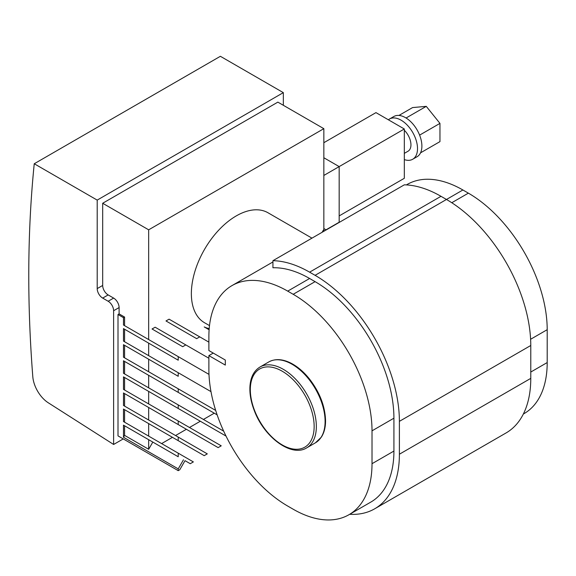 <?xml version="1.0" encoding="UTF-8"?>
<svg xmlns="http://www.w3.org/2000/svg" width="576" height="576" viewBox="0 0 576 576"><rect width="100%" height="100%" fill="white"/><g stroke="black" fill="none" stroke-linecap="round" stroke-linejoin="round"><path stroke-width="0.86" d="M108.151 301.248A7.74 4.471 60 0 1 113.623 310.73L113.623 444.47L48.29 402.797A23.227 13.406 60 0 1 32.803 376.697A1285.913 742.428 60 0 1 34.243 163.757L220.378 56.297L283.334 92.642L97.2 200.102L97.2 288.605A7.74 4.471 -120 0 0 102.679 298.087L108.151 301.248L113.623 298.087L108.151 294.926A7.74 4.471 60 0 1 102.679 285.444L102.679 203.263L148.666 229.817L148.666 339.559M283.334 105.286L283.334 92.642M123.242 438.919L113.623 444.47M34.243 163.757L97.2 200.102M209.203 328.622A67.356 38.887 -60 0 1 204.214 326.93L209.117 329.76L204.214 326.93M196.646 338.652L165.989 320.954L196.646 338.652L199.742 336.866L208.879 342.144M165.989 320.954L169.085 319.169L199.742 336.866M182.707 346.702L152.05 328.997L182.707 346.702L185.803 344.909L208.879 358.236M152.05 328.997L155.146 327.211L185.803 344.909M178.222 360.202L123.48 328.594L178.222 360.202L178.222 356.623L208.994 374.386M161.611 443.585L172.454 437.328L123.48 409.054L123.48 421.567L193.363 461.916L190.267 463.702L185.018 460.678L179.77 469.764L178.222 470.657L118.008 435.888L118.008 314.518L123.48 317.678L123.48 325.022L178.222 356.623M178.222 376.294L123.48 344.686L178.222 376.294L178.222 372.715L210.989 391.63M123.48 328.594L123.48 341.107L178.222 372.715M203.422 419.45L214.258 413.186L123.48 360.778L178.222 392.386L178.222 388.807L215.683 410.436M217.145 414.857L178.222 392.386M123.48 344.686L123.48 357.199L178.222 388.807M189.482 427.493L200.326 421.236L123.48 376.87L178.222 408.478L178.222 404.899L223.675 431.143M226.015 436.068L178.222 408.478M123.48 360.778L123.48 373.291L178.222 404.899M175.55 435.535L186.386 429.278L123.48 392.962L178.222 424.57L178.222 420.991L221.234 445.824L218.138 447.61L178.222 424.57M123.48 376.87L123.48 389.383L178.222 420.991M204.206 455.659L178.222 440.662L178.222 437.083L207.302 453.874L204.206 455.659M123.48 409.054L178.222 440.662M123.48 392.962L123.48 405.475L178.222 437.083M322.114 232.294L323.388 230.076L324.67 230.818M178.222 470.657L178.222 468.871L123.48 437.263L124.574 435.37L148.666 449.273L152.813 442.08L123.48 425.146L178.222 456.754L178.222 453.175M152.813 442.08L178.222 456.754M178.222 468.871L183.47 459.778M323.388 230.076L323.842 229.817L323.842 128.671L277.855 102.125L102.679 203.263M118.008 314.518L119.102 313.891L119.102 307.57A7.74 4.471 -120 0 0 113.623 298.087M119.102 313.891L124.574 317.052L124.574 325.649M124.574 425.779L124.574 435.37M148.666 439.682L148.666 449.273M124.574 409.687L124.574 422.201M148.666 423.59L148.666 436.104M124.574 393.595L124.574 406.109M148.666 407.498L148.666 420.012M124.574 377.503L124.574 390.017M148.666 391.406L148.666 403.927M124.574 361.411L124.574 373.925M148.666 375.314L148.666 387.835M124.574 345.319L124.574 357.833M148.666 359.222L148.666 371.743M148.666 343.13L148.666 355.651M323.842 128.671L148.666 229.817M123.48 317.678L124.574 317.052M123.48 437.263L123.48 425.146M124.574 329.227L124.574 341.741M323.842 228.55L326.218 229.925M420.545 152.834L439.956 141.624L439.956 123.379L426.269 106.351L412.582 107.575L398.959 115.438M419.609 135.122L439.956 123.379M406.08 118.008L426.269 106.351M404.316 159.595A23.227 13.406 -120 0 0 412.704 159.25A23.227 13.406 -120 0 0 412.704 132.43A23.227 13.406 -120 0 0 389.477 119.023A23.227 13.406 -120 0 0 388.382 119.786M404.316 153.367L408.06 151.207A13.939 8.042 -120 0 0 404.316 130.248M412.704 159.25L417.082 156.722A23.227 13.406 -120 0 0 417.082 129.902A23.227 13.406 -120 0 0 393.854 116.496L389.477 119.023M339.17 215.906L404.316 178.301L404.316 128.988L375.962 112.622L323.842 142.711M326.03 229.817L339.17 222.228L339.17 166.601L404.316 128.988M323.842 157.752L339.17 166.601L323.842 175.45M208.879 355.608L225.302 365.09L225.302 360.036L208.879 350.554L208.879 336.643A111.485 64.368 60 0 1 231.97 285.61A111.485 64.368 60 0 1 287.712 291.132L293.184 294.293A111.485 64.368 60 0 1 372.017 430.834L372.017 463.702A111.485 64.368 60 0 1 348.926 514.735A111.485 64.368 60 0 1 293.184 509.22L287.712 506.059A111.485 64.368 60 0 1 208.879 369.518L208.879 355.608L213.257 353.081M374.695 508.802L506.081 432.943A119.225 68.839 -120 0 0 530.777 378.367L530.777 345.492A119.225 68.839 -120 0 0 446.472 199.469L440.993 196.308A119.225 68.839 -120 0 0 404.316 184.831L272.93 260.683A119.225 68.839 60 0 1 309.607 272.167L315.086 275.328A119.225 68.839 60 0 1 399.391 421.351L399.391 454.219A119.225 68.839 60 0 1 374.695 508.802A119.225 68.839 60 0 1 349.697 514.296M348.926 514.735L370.829 502.092A111.485 64.368 -120 0 0 393.919 451.058L393.919 418.19A111.485 64.368 -120 0 0 315.086 281.65L309.607 278.489A111.485 64.368 -120 0 0 272.93 267.768L272.93 260.683M523.346 414.043L524.11 413.597A111.485 64.368 -120 0 0 547.2 362.563L547.2 329.688A111.485 64.368 -120 0 0 468.367 193.147L462.895 189.986A111.485 64.368 -120 0 0 407.153 184.471L406.382 184.91M311.969 238.147L267.998 212.767A63.482 36.655 120 0 0 219.074 229.774A63.482 36.655 120 0 0 191.362 293.659A63.482 36.655 120 0 0 204.509 322.726L209.498 325.606M113.623 310.73L119.102 307.57M102.679 285.444L97.2 288.605M102.679 298.087L108.151 294.926M440.993 196.308L309.607 272.167M462.895 189.986L315.086 275.328M530.777 345.492L399.391 421.351M530.777 378.367L399.391 454.219M530.777 372.046L547.2 362.563M372.017 463.702L393.919 451.058M547.2 329.688L530.611 339.271M393.919 418.19L372.017 430.834M468.367 193.147L451.778 202.73M315.086 281.65L293.184 294.293M309.607 278.489L287.712 291.132M325.102 421.445A46.685 26.957 -120 0 0 304.726 374.465A46.685 26.957 -120 0 0 268.747 361.958C275.22 358.481 282.715 358.927 291.254 363.305C297.763 366.746 303.811 371.938 309.391 378.886C319.766 392.371 325.152 406.346 325.555 420.811C325.548 427.342 324.151 432.778 321.365 437.119L315.432 442.814A46.685 26.957 -120 0 0 325.102 421.445M316.346 426.499A46.685 26.957 -120 0 0 295.963 379.519A46.685 26.957 -120 0 0 259.992 367.013C253.742 370.872 250.387 377.597 249.905 387.173C249.631 394.538 251.107 402.372 254.326 410.674C264.161 437.256 291.478 457.546 306.677 447.876A46.685 26.957 -120 0 0 316.346 426.499M314.15 426.499A45.137 26.057 -120 0 0 266.278 366.948A45.137 26.057 -120 0 0 266.278 430.776A45.137 26.057 -120 0 0 314.15 426.499M272.93 261.958L231.97 285.61M268.747 361.958L259.992 367.013M315.432 442.814L306.677 447.876"/></g></svg>
